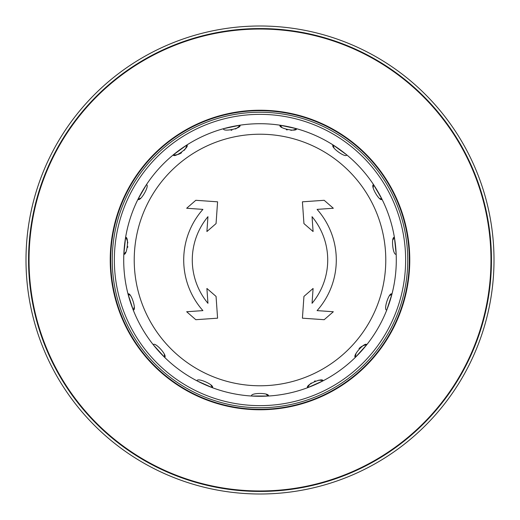 <?xml version="1.0" encoding="UTF-8"?>
<svg xmlns="http://www.w3.org/2000/svg" width="520" height="520" viewBox="0 0 520 520"><rect width="100%" height="100%" fill="white"/><g stroke="black" fill="none" stroke-linecap="round" stroke-linejoin="round"><path stroke-width="0.78" d="M311.311 383.019A12.857 12.857 0 0 0 307.606 387.706A136.292 136.292 0 0 1 251.55 396.026C250.257 392.606 269.763 392.613 268.45 396.026L251.55 396.026A136.292 136.292 0 0 1 212.394 387.706C214.981 385.119 197.165 377.175 196.95 380.829L212.394 387.706A12.857 12.857 0 0 0 211.114 385.535M212.394 387.706A136.292 136.292 0 0 1 164.567 357.299C167.98 355.992 154.934 341.484 153.257 344.74L164.567 357.299A12.857 12.857 0 0 0 164.281 354.796M129.597 295.113A12.857 12.857 0 0 0 128.017 294.002L133.244 310.07A12.857 12.857 0 0 0 133.998 307.671M127.803 242.925A12.857 12.857 0 0 0 125.599 237.38L123.831 254.183A12.857 12.857 0 0 0 125.502 252.297M127.66 247.416A12.857 12.857 0 0 0 127.809 246.571M164.567 357.299A136.292 136.292 0 0 1 133.244 310.07C136.897 310.264 130.877 291.707 128.017 294.002A136.292 136.292 0 0 1 123.831 254.183C127.095 255.847 129.142 236.451 125.599 237.38A136.292 136.292 0 0 1 137.969 199.303C140.27 202.15 150.033 185.256 146.419 184.665L137.969 199.303A12.857 12.857 0 0 0 140.263 198.256M184.23 150.332A12.857 12.857 0 0 0 186.881 144.983L173.206 154.921A12.857 12.857 0 0 0 181.532 152.776M231.075 130.247A12.857 12.857 0 0 0 231.927 130.13M235.385 128.999A12.857 12.857 0 0 0 239.987 125.19L223.451 128.7C222.879 132.314 241.963 128.271 239.987 125.19A136.292 136.292 0 0 1 280.014 125.19A12.857 12.857 0 0 0 281.717 127.043M286.351 129.701A12.857 12.857 0 0 0 287.177 129.935M290.797 130.312A12.857 12.857 0 0 0 296.55 128.7L280.014 125.19C278.025 128.258 297.102 132.321 296.55 128.7A136.292 136.292 0 0 1 333.119 144.983A12.857 12.857 0 0 0 333.918 147.375M333.119 144.983A136.292 136.292 0 0 1 346.794 154.921L333.119 144.983C330.05 146.978 345.826 158.451 346.794 154.921A136.292 136.292 0 0 1 373.581 184.665A12.857 12.857 0 0 0 373.341 187.174M380.25 198.542A12.857 12.857 0 0 0 382.031 199.303L373.581 184.665C369.967 185.237 379.71 202.137 382.031 199.303A136.292 136.292 0 0 1 394.401 237.38A12.857 12.857 0 0 0 393.159 239.571M394.401 237.38A136.292 136.292 0 0 1 396.168 254.183L394.401 237.38C390.865 236.431 392.899 255.833 396.168 254.183A136.292 136.292 0 0 1 391.982 294.002A12.857 12.857 0 0 0 389.954 295.497M396.292 260A136.292 136.292 0 0 1 386.757 310.07L391.982 294.002C389.142 291.694 383.103 310.245 386.757 310.07A136.292 136.292 0 0 1 366.743 344.74A12.857 12.857 0 0 0 359.047 348.562M356.076 353.49A12.857 12.857 0 0 0 355.433 357.299L366.743 344.74C365.085 341.478 352.021 355.973 355.433 357.299A136.292 136.292 0 0 1 323.05 380.829A12.857 12.857 0 0 0 318.208 380.309M315.269 380.9A12.857 12.857 0 0 0 314.464 381.193M307.606 387.706L323.05 380.829C322.855 377.175 305.032 385.106 307.606 387.706A136.292 136.292 0 0 0 323.05 380.829M268.45 396.026A12.857 12.857 0 0 0 266.396 394.57M239.987 125.19A136.292 136.292 0 0 0 186.881 144.983C189.943 146.991 174.155 158.451 173.206 154.921A136.292 136.292 0 0 0 137.969 199.303M260 385.775A125.775 125.775 0 0 1 134.238 261.788A125.775 125.775 0 0 1 256.418 134.277A125.775 125.775 0 0 1 385.665 254.631A125.775 125.775 0 0 1 260 385.775M382.031 199.303A136.292 136.292 0 0 0 373.581 184.665M296.55 128.7A136.292 136.292 0 0 0 280.014 125.19M186.881 144.983A136.292 136.292 0 0 0 173.206 154.921M125.599 237.38A136.292 136.292 0 0 0 123.831 254.183M128.017 294.002A136.292 136.292 0 0 0 133.244 310.07M355.433 357.299A136.292 136.292 0 0 0 366.743 344.74M186.667 311.747L202.917 310.615A76.291 76.291 0 0 1 202.917 209.385L186.667 208.254L195.812 200.297L217.581 201.819L216.06 223.587L206.908 231.536L207.948 216.684A67.717 67.717 0 0 0 207.948 303.316L206.908 288.464L216.06 296.413L217.581 318.182L195.812 319.703L186.667 311.747L202.917 310.615A76.291 76.291 0 0 1 202.917 209.385L186.667 208.254M333.333 208.254L317.083 209.385A76.291 76.291 0 0 1 317.083 310.615L333.333 311.747L324.188 319.703L302.419 318.182L303.94 296.413L313.092 288.464L312.052 303.316A67.717 67.717 0 0 0 312.052 216.684L313.092 231.536L303.94 223.587L302.419 201.819L324.188 200.297L333.333 208.254L317.083 209.385A76.291 76.291 0 0 1 317.083 310.615L333.333 311.747M313.092 231.536L303.94 223.587L302.419 201.819M206.908 288.464L216.06 296.413L217.581 318.182M302.419 318.182L303.94 296.413L313.092 288.464M217.581 201.819L216.06 223.587L206.908 231.536M26 260A234 234 0 0 0 377 462.651A234 234 0 0 0 377 57.35A234 234 0 0 0 26 260M28.555 260A231.446 231.446 0 0 0 375.726 460.441A231.446 231.446 0 0 0 375.726 59.559A231.446 231.446 0 0 0 28.555 260M29.042 260A230.958 230.958 0 0 0 375.479 460.018A230.958 230.958 0 0 0 375.479 59.982A230.958 230.958 0 0 0 29.042 260M110.227 260A149.773 149.773 0 0 0 334.887 389.707A149.773 149.773 0 0 0 334.887 130.292A149.773 149.773 0 0 0 110.227 260M110.695 260A149.305 149.305 0 0 0 334.653 389.304A149.305 149.305 0 0 0 334.653 130.696A149.305 149.305 0 0 0 110.695 260M112.255 260A147.745 147.745 0 0 0 260 407.745A147.745 147.745 0 0 0 407.745 260A147.745 147.745 0 0 0 260 112.255A147.745 147.745 0 0 0 112.255 260M405.632 260A145.633 145.633 0 0 0 187.181 133.874A145.633 145.633 0 0 0 187.181 386.126A145.633 145.633 0 0 0 405.632 260"/></g></svg>
